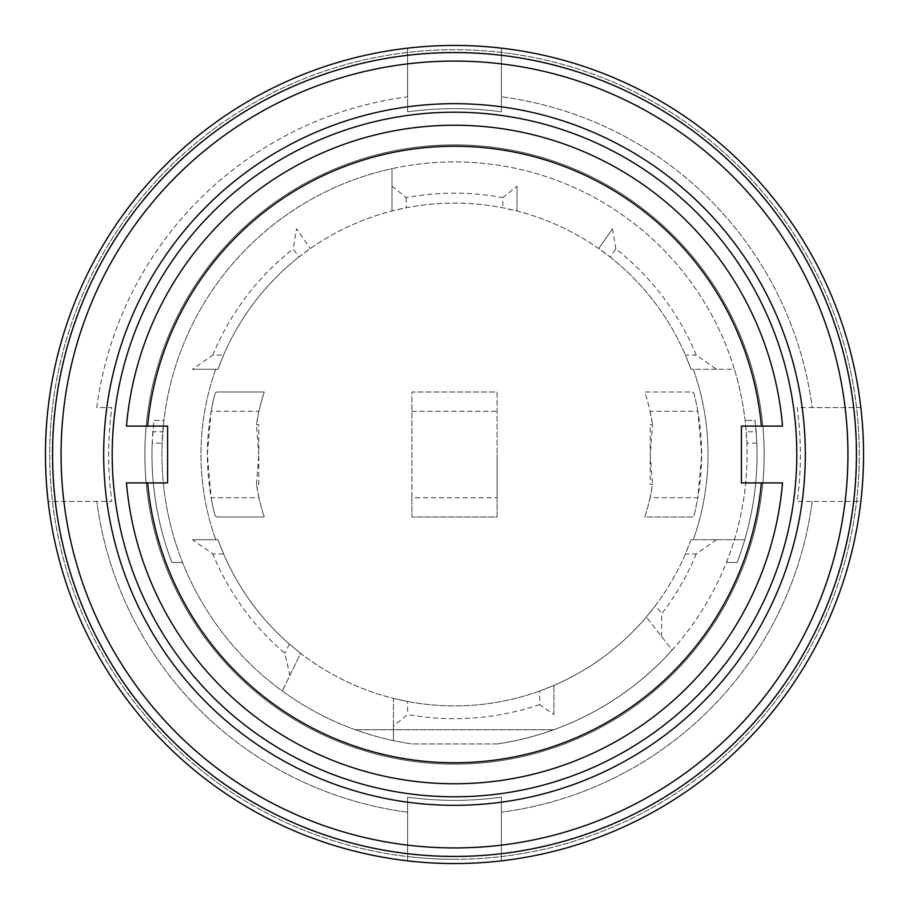 <?xml version="1.0" encoding="UTF-8"?>
<svg xmlns="http://www.w3.org/2000/svg" width="909" height="909" viewBox="0 0 909 909"><rect width="100%" height="100%" fill="white"/><g stroke="black" fill="none" stroke-linecap="round" stroke-linejoin="round"><path stroke-width="0.68" stroke-dasharray="4.54 3.41" d="M856.448 454.5A401.948 401.948 0 0 1 253.531 802.602A401.948 401.948 0 0 1 253.52 106.398A401.948 401.948 0 0 1 856.448 454.5M761.39 482.906L741.403 482.906L741.403 426.094L761.39 426.094M147.61 482.906L167.597 482.906L167.597 426.094L147.61 426.094M411.891 497.678L411.891 392.006L497.109 392.006L497.109 454.5L497.109 392.006L411.891 392.006L411.891 516.994L411.891 497.678L497.109 497.678L497.109 516.994L411.891 516.994L497.109 516.994L497.109 454.5L497.109 497.678M411.891 411.322L497.109 411.322M650.06 411.322L652.526 424.673A200.264 200.264 0 0 0 644.765 392.006L691.397 392.006L644.765 392.006A200.264 200.264 0 0 1 650.06 411.322L697.839 411.322L701.634 454.5L697.839 497.678L650.06 497.678L652.526 484.327L650.23 454.5L652.526 424.673L650.23 424.673L650.23 484.327L652.526 484.327L650.23 484.327M650.06 497.678A200.264 200.264 0 0 1 644.765 516.994L691.397 516.994A2.841 2.841 0 0 0 694.158 514.846A247.134 247.134 0 0 0 697.839 497.678M697.839 411.322A247.134 247.134 0 0 0 694.158 394.154A2.841 2.841 0 0 0 691.397 392.006A2.841 2.841 0 0 1 694.158 394.154A247.134 247.134 0 0 1 694.158 514.846A2.841 2.841 0 0 1 691.397 516.994L644.765 516.994A200.264 200.264 0 0 0 652.526 484.327M258.94 497.678L256.474 484.327A200.264 200.264 0 0 0 264.235 516.994A200.264 200.264 0 0 1 258.94 497.678L211.161 497.678L207.366 454.5L211.161 411.322L258.94 411.322L256.474 424.673L258.77 424.673L258.77 454.5L256.474 424.673L258.77 424.673M256.474 484.327L258.77 454.5L258.77 484.327L256.474 484.327L258.77 484.327M211.161 411.322A247.134 247.134 0 0 1 214.842 394.154A2.841 2.841 0 0 1 217.603 392.006L264.235 392.006L217.603 392.006A2.841 2.841 0 0 0 214.842 394.154A247.134 247.134 0 0 0 214.842 514.846A2.841 2.841 0 0 0 217.603 516.994L264.235 516.994L217.603 516.994A2.841 2.841 0 0 1 214.842 514.846A247.134 247.134 0 0 1 211.161 497.678M454.5 859.289A404.789 404.789 0 0 0 859.289 454.5A404.789 404.789 0 0 0 454.5 49.711A404.789 404.789 0 0 0 49.711 454.5A404.789 404.789 0 0 0 454.5 859.289M863.55 454.5A409.05 409.05 0 0 0 454.5 45.45A409.05 409.05 0 0 0 45.45 454.5A409.05 409.05 0 0 0 454.5 863.55A409.05 409.05 0 0 0 860.857 407.63L797.159 407.63A345.852 345.852 0 0 1 797.159 501.37L860.857 501.37A409.05 409.05 0 0 0 863.55 454.5A409.05 409.05 0 0 1 249.975 808.749A409.05 409.05 0 0 1 249.975 100.251A409.05 409.05 0 0 1 863.55 454.5A409.05 409.05 0 0 0 454.5 45.45A409.05 409.05 0 0 0 45.45 454.5A409.05 409.05 0 0 0 454.5 863.55A409.05 409.05 0 0 0 863.55 454.5M716.531 539.719L696.192 553.922L685.397 553.922L691.01 539.719L744.778 539.719A302.527 302.527 0 0 1 737.108 562.444L726.45 562.444A292.584 292.584 0 0 1 672.149 650.037L646.333 616.984L672.149 650.037A292.584 292.584 0 0 1 497.109 743.96A292.584 292.584 0 0 0 689.374 280.029A292.584 292.584 0 0 0 219.626 280.029A292.584 292.584 0 0 0 411.891 743.96A292.584 292.584 0 0 1 282.256 691.01L300.64 653.31L289.357 644.049A251.395 251.395 0 0 1 223.603 553.922L212.808 553.922L192.469 539.719L217.99 539.719L223.603 553.922M726.45 562.444A292.584 292.584 0 0 0 746.198 431.775L756.174 431.775A302.527 302.527 0 0 1 737.108 562.444L726.45 562.444M756.174 431.775L755.095 420.412L745.096 420.412L755.095 420.412L756.811 443.137A302.527 302.527 0 0 1 744.778 539.719L693.272 539.719A253.52 253.52 0 0 0 693.272 369.281L691.01 369.281A251.395 251.395 0 0 0 217.99 369.281L192.469 369.281L212.808 355.078L223.603 355.078L217.99 369.281L215.728 369.281A253.52 253.52 0 0 0 215.728 539.719L217.99 539.719A251.395 251.395 0 0 0 691.01 539.719L693.272 539.719A253.52 253.52 0 0 0 693.272 369.281L734.404 369.281A292.584 292.584 0 0 1 746.868 443.137L746.198 431.775M615.813 248.884L612.541 228.795L598.69 248.566L610.098 257.042L615.813 248.884A261.337 261.337 0 0 1 696.192 355.078L716.531 369.281L734.404 369.281A292.584 292.584 0 0 0 392.006 168.665L392.006 211.002L392.006 168.665A292.584 292.584 0 0 0 162.132 443.137L152.189 443.137L153.905 420.412L163.904 420.412L162.132 443.137M162.802 431.775L163.904 420.412L153.905 420.412L152.826 431.775L162.802 431.775A292.584 292.584 0 0 0 282.256 691.01L289.857 675.444L284.858 653.287A261.337 261.337 0 0 1 212.808 553.922M553.683 729.757L355.317 729.757L553.683 729.757M696.192 553.922A261.337 261.337 0 0 1 661.775 613.677L661.491 636.38M553.922 714.519L553.922 685.397L553.922 714.519L539.719 704.555L539.719 691.01L553.922 685.397A251.395 251.395 0 0 0 646.333 616.984L655.446 605.576L661.775 613.677M289.357 644.049L284.858 653.287M192.469 539.719L215.728 539.719A253.52 253.52 0 0 1 215.728 369.281L192.469 369.281M716.531 369.281L691.01 369.281L685.397 355.078L696.192 355.078M610.098 257.042A251.395 251.395 0 0 1 685.397 355.078M612.541 228.795L598.69 248.566A251.395 251.395 0 0 0 516.994 211.002L502.791 207.786A251.395 251.395 0 0 0 406.209 207.786L392.006 211.002A251.395 251.395 0 0 0 310.31 248.566L298.902 257.042L293.187 248.884L296.459 228.795L310.31 248.566L296.459 228.795M223.603 355.078A251.395 251.395 0 0 1 298.902 257.042M539.719 704.555A264.178 264.178 0 0 1 407.63 714.485L393.427 726.098L393.427 740.642L393.427 698.362A251.395 251.395 0 0 1 300.64 653.31L289.857 675.444M393.427 726.098L393.427 698.362L407.63 701.487L407.63 714.485M539.719 691.01A251.395 251.395 0 0 1 407.63 701.487M685.397 553.922A251.395 251.395 0 0 1 655.446 605.576M212.808 355.078A261.337 261.337 0 0 1 293.187 248.884M516.994 186.14L516.994 211.002L516.994 186.14L502.791 197.662L502.791 207.786M152.826 431.775A302.527 302.527 0 0 0 171.892 562.444L182.55 562.444L171.892 562.444A302.527 302.527 0 0 1 152.189 443.137M497.109 743.96L411.891 743.96L497.109 743.96M258.94 411.322A200.264 200.264 0 0 1 264.235 392.006A200.264 200.264 0 0 0 256.474 424.673M652.526 424.673L650.23 424.673M392.006 186.14L406.209 197.662A261.337 261.337 0 0 1 502.791 197.662M756.811 443.137L746.868 443.137M764.139 454.5A309.639 309.639 0 0 1 454.5 764.139A309.639 309.639 0 0 1 144.861 454.5A309.639 309.639 0 0 1 454.5 144.861A309.639 309.639 0 0 1 764.139 454.5A309.639 309.639 0 0 1 454.5 764.139A309.639 309.639 0 0 1 144.861 454.5A309.639 309.639 0 0 1 454.5 144.861A309.639 309.639 0 0 1 764.139 454.5M411.493 856.994A404.789 404.789 0 0 1 49.711 454.5A404.789 404.789 0 0 1 468.862 49.961A404.789 404.789 0 0 1 858.266 483.202A404.789 404.789 0 0 1 411.493 856.994M144.861 454.5A309.639 309.639 0 0 0 609.325 722.655A309.639 309.639 0 0 0 609.325 186.345A309.639 309.639 0 0 0 144.861 454.5M407.63 111.841A345.852 345.852 0 0 1 501.37 111.841L501.37 96.797A360.759 360.759 0 0 1 812.203 407.63L797.159 407.63A345.852 345.852 0 0 1 797.159 501.37L860.857 501.37A409.05 409.05 0 0 1 501.37 860.857L501.37 797.159A345.852 345.852 0 0 1 407.63 797.159L407.63 860.857A409.05 409.05 0 0 0 501.37 860.857L501.37 797.159A345.852 345.852 0 0 1 407.63 797.159L407.63 860.857A409.05 409.05 0 0 1 48.143 501.37L111.841 501.37A345.852 345.852 0 0 1 111.841 407.63L96.797 407.63A360.759 360.759 0 0 1 407.63 96.797L407.63 111.841A345.852 345.852 0 0 1 501.37 111.841L501.37 48.143A409.05 409.05 0 0 1 860.857 407.63L812.203 407.63A360.759 360.759 0 0 0 501.37 96.797L501.37 48.143A409.05 409.05 0 0 0 407.63 48.143L407.63 111.841M407.63 812.203A360.759 360.759 0 0 1 96.797 501.37A360.759 360.759 0 0 0 407.63 812.203M96.797 407.63A360.759 360.759 0 0 1 407.63 96.797L407.63 48.143A409.05 409.05 0 0 0 48.143 501.37L111.841 501.37A345.852 345.852 0 0 1 111.841 407.63L96.797 407.63M812.203 501.37A360.759 360.759 0 0 1 501.37 812.203A360.759 360.759 0 0 0 812.203 501.37M219.989 703.839A342.295 342.295 0 0 0 787.694 532.924A342.295 342.295 0 0 0 355.817 126.737A342.295 342.295 0 0 0 219.989 703.839M747.084 729.688A401.664 401.664 0 0 1 69.891 570.295A401.664 401.664 0 0 1 546.525 63.516A401.664 401.664 0 0 1 747.084 729.688M747.3 729.882A401.948 401.948 0 0 0 546.593 63.244A401.948 401.948 0 0 0 69.618 570.375A401.948 401.948 0 0 0 747.3 729.882M454.5 764.139A309.639 309.639 0 0 0 722.655 299.675A309.639 309.639 0 0 0 186.345 299.675A309.639 309.639 0 0 0 454.5 764.139M406.209 197.662L406.209 207.786"/><path stroke-width="1.36" d="M863.55 454.5A409.05 409.05 0 0 1 249.975 808.749A409.05 409.05 0 0 1 249.975 100.251A409.05 409.05 0 0 1 863.55 454.5M126.465 426.094L167.597 426.094L167.597 482.906L126.465 482.906A329.263 329.263 0 0 0 454.5 783.763A329.263 329.263 0 0 0 782.535 482.906L741.403 482.906L741.403 426.094L761.39 426.094A308.196 308.196 0 0 0 147.61 426.094L126.465 426.094A329.263 329.263 0 0 1 454.5 125.237A329.263 329.263 0 0 1 782.535 426.094L761.39 426.094L782.535 426.094M126.465 482.906L147.61 482.906A308.196 308.196 0 0 0 761.39 482.906L782.535 482.906M856.448 454.5A401.948 401.948 0 0 1 253.531 802.602A401.948 401.948 0 0 1 253.52 106.398A401.948 401.948 0 0 1 856.448 454.5M847.927 454.5A393.427 393.427 0 0 0 257.792 113.784A393.427 393.427 0 0 0 257.781 795.216A393.427 393.427 0 0 0 847.927 454.5M219.989 703.839A342.295 342.295 0 0 0 703.839 689.011A342.295 342.295 0 0 0 689.011 205.161A342.295 342.295 0 0 0 205.161 219.989A342.295 342.295 0 0 0 219.989 703.839A342.295 342.295 0 0 0 703.839 689.011A342.295 342.295 0 0 0 689.011 205.161A342.295 342.295 0 0 0 205.161 219.989A342.295 342.295 0 0 0 219.989 703.839M161.7 179.118A401.948 401.948 0 0 1 729.882 161.7A401.948 401.948 0 0 1 747.3 729.882A401.948 401.948 0 0 1 179.118 747.3A401.948 401.948 0 0 1 161.7 179.118A401.948 401.948 0 0 1 729.882 161.7A401.948 401.948 0 0 1 747.3 729.882A401.948 401.948 0 0 1 179.118 747.3A401.948 401.948 0 0 1 161.7 179.118M167.915 184.959A393.427 393.427 0 0 0 364.361 837.462A393.427 393.427 0 0 0 831.224 341.08A393.427 393.427 0 0 0 167.915 184.959M198.946 214.149A350.817 350.817 0 0 1 790.421 353.362A350.817 350.817 0 0 1 374.122 795.989A350.817 350.817 0 0 1 198.946 214.149"/></g></svg>
